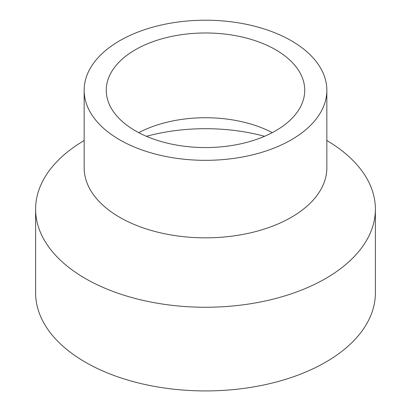 <?xml version="1.0" encoding="UTF-8"?>
<svg xmlns="http://www.w3.org/2000/svg" width="411" height="411" viewBox="0 0 411 411"><rect width="100%" height="100%" fill="white"/><g stroke="black" fill="none" stroke-linecap="round" stroke-linejoin="round"><path stroke-width="0.62" d="M272.288 132.65A99.236 57.293 0 0 0 138.713 132.65M264.586 136.303A139.036 80.273 0 0 0 146.414 136.303M135.332 130.785A99.236 57.293 0 0 0 243.476 143.203A99.236 57.293 0 0 0 304.736 90.271A99.236 57.293 0 0 0 275.668 49.762A99.236 57.293 0 0 0 167.524 37.339A99.236 57.293 0 0 0 106.264 90.271A99.236 57.293 0 0 0 135.332 130.785M84.152 90.271L84.152 167.775A121.348 70.06 0 0 0 119.693 217.316A121.348 70.06 0 0 0 251.938 232.503A121.348 70.06 0 0 0 326.848 167.775L326.848 90.271A121.348 70.06 0 0 0 291.307 40.735A121.348 70.06 0 0 0 159.062 25.544A121.348 70.06 0 0 0 84.152 90.271A121.348 70.06 0 0 0 119.693 139.812A121.348 70.06 0 0 0 251.938 154.998A121.348 70.06 0 0 0 326.848 90.271M84.152 140.454L80.469 142.766A169.887 98.085 0 0 0 35.613 209.168A169.887 98.085 0 0 0 85.37 278.524A169.887 98.085 0 0 0 270.515 299.789A169.887 98.085 0 0 0 375.387 209.168A169.887 98.085 0 0 0 330.531 142.766L326.848 140.454M35.613 209.168L35.613 292.838A169.887 98.085 0 0 0 85.37 362.194A169.887 98.085 0 0 0 270.515 383.458A169.887 98.085 0 0 0 375.387 292.838L375.387 209.168"/></g></svg>
